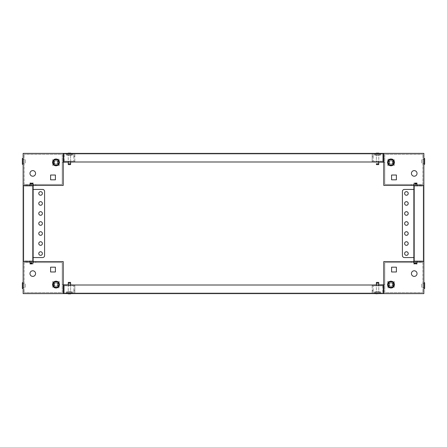 <?xml version="1.0" encoding="UTF-8"?>
<svg xmlns="http://www.w3.org/2000/svg" width="447" height="447" viewBox="0 0 447 447"><rect width="100%" height="100%" fill="white"/><g stroke="black" fill="none" stroke-linecap="round" stroke-linejoin="round"><path stroke-width="0.34" stroke-dasharray="2.23 1.68" d="M70.335 161.194L68.531 161.194L70.335 161.194L68.531 161.194L70.335 161.194L68.531 161.194L70.335 161.194L68.531 161.194L70.335 161.194L68.531 161.194L70.335 161.194L70.335 162.194L68.531 162.194L70.335 162.194L68.531 162.194L70.335 162.194L68.531 162.194L70.335 162.194L68.531 162.194L70.335 162.194L68.531 162.194L70.335 162.194L70.335 161.194L70.335 162.194M68.531 161.194L68.531 162.194M70.537 161.194L70.537 162.194L68.33 162.194L70.537 162.194L68.33 162.194L70.537 162.194L70.537 161.194L68.33 161.194L68.33 162.194L68.33 161.194L70.537 161.194M29.765 184.432L29.765 185.432L26.96 185.432L33.369 185.432L29.765 185.432L33.369 185.432L29.765 185.432L33.369 185.432L29.765 185.432L33.369 185.432L29.765 185.432L29.765 186.036L26.96 186.036L29.765 186.036L26.96 186.036L29.765 186.036L29.765 185.432L26.96 185.432L26.96 186.036L26.96 185.432L29.765 185.432L26.96 185.432L29.765 185.432L29.765 184.432L26.96 184.432L26.96 185.432L26.96 184.432L33.369 184.432L29.765 184.432L33.369 184.432L29.765 184.432L33.369 184.432L29.765 184.432L33.369 184.432L29.765 184.432L29.765 185.432L29.765 184.432M24.155 163.395L24.155 159.389L24.155 163.395L23.149 163.395L23.149 159.389L23.149 163.395L25.356 163.395L25.356 159.389L25.356 163.395M24.155 159.389L23.149 159.389L23.149 163.395L23.149 159.389L25.356 159.389M32.771 170.609A2.805 2.805 0 0 0 29.966 173.414A2.805 2.805 0 0 0 32.771 176.219A2.805 2.805 0 0 1 29.966 173.414A2.805 2.805 0 0 1 32.771 170.609A2.805 2.805 0 0 0 29.966 173.414A2.805 2.805 0 0 0 32.771 176.219A2.805 2.805 0 0 0 35.576 173.414A2.805 2.805 0 0 0 32.771 170.609A2.805 2.805 0 0 1 35.576 173.414A2.805 2.805 0 0 1 32.771 176.219A2.805 2.805 0 0 0 35.576 173.414A2.805 2.805 0 0 0 32.771 170.609M63.223 162.194L62.217 162.194L62.217 184.432L62.217 162.194L63.223 162.194L63.223 185.432L63.223 162.194L74.839 162.194L74.839 155.981L73.839 155.981L74.839 155.981L74.839 153.98L73.839 153.98L74.839 153.98L73.839 153.98L73.839 156.785L73.839 153.98L74.839 153.98L74.839 161.194L63.223 161.194L63.223 162.194L63.223 161.194M35.771 184.432L35.771 185.432L33.57 185.432L63.223 185.432L63.223 153.377L23.149 153.377L23.149 185.432L63.223 185.432L35.771 185.432L35.771 184.432L35.771 185.432L35.771 184.432L35.771 185.432L35.771 184.432L35.771 185.432L35.771 184.432L35.771 185.432L35.771 184.432L35.771 185.432L35.771 184.432L35.771 185.432L35.771 184.432L35.771 185.432L35.771 184.432L35.771 185.432L35.771 184.432L62.217 184.432L35.771 184.432M74.839 161.993L74.839 161.194L63.619 161.194L63.619 161.993L383.381 161.993L63.619 161.993L63.619 161.194L64.223 161.194L63.619 161.194M53.606 164.798L58.412 164.798L58.412 159.987L53.606 159.987L53.606 164.798L58.412 164.798L58.412 159.987L53.606 159.987L53.606 164.798L58.412 164.798L58.412 159.987L53.606 159.987L53.606 164.798L53.606 159.987L58.412 159.987L58.412 164.798L53.606 164.798M50.6 179.823L55.406 179.823L55.406 175.017L50.6 175.017L50.6 179.823L50.6 175.017L55.406 175.017L55.406 179.823L50.6 179.823M62.217 184.432L62.217 154.377L24.155 154.377L62.217 154.377L62.217 184.432L24.155 184.432L62.217 184.432M24.155 184.432L24.155 154.377L24.155 184.432M73.839 155.981L73.839 161.194L73.839 155.981M33.57 184.432L33.57 185.432L33.57 184.432M33.369 184.432L33.369 185.432L33.369 184.432M56.009 160.791A1.604 1.604 0 0 0 54.405 162.395A1.604 1.604 0 0 0 56.009 163.999A1.604 1.604 0 0 1 54.405 162.395A1.604 1.604 0 0 1 56.009 160.791A1.604 1.604 0 0 1 57.613 162.395A1.604 1.604 0 0 1 56.009 163.999A1.604 1.604 0 0 0 57.613 162.395A1.604 1.604 0 0 0 56.009 160.791A1.604 1.604 0 0 1 57.613 162.395A1.604 1.604 0 0 1 56.009 163.999A1.604 1.604 0 0 1 54.405 162.395A1.604 1.604 0 0 1 56.009 160.791A1.604 1.604 0 0 1 57.613 162.395A1.604 1.604 0 0 1 56.009 163.999A1.604 1.604 0 0 1 54.405 162.395A1.604 1.604 0 0 1 56.009 160.791M53.322 160.3L53.322 164.49L54.327 164.496L54.126 160.289L54.126 164.496L53.322 164.496L53.322 160.289L54.327 160.289L54.327 164.496L54.327 160.289L53.333 160.289M52.802 165.597L52.802 159.188L59.216 159.188L52.802 159.188L52.802 165.597L59.216 165.597L59.216 159.188L59.216 165.597L52.802 165.597M58.691 160.3L58.691 164.49L57.691 164.496L57.691 160.289L57.691 164.496L57.892 160.289L58.691 160.289L58.691 164.496L57.892 164.496L57.691 160.289L58.686 160.289M56.009 158.987A3.408 3.408 0 0 1 59.412 162.395A3.408 3.408 0 0 1 56.009 165.798A3.408 3.408 0 0 1 52.601 162.395A3.408 3.408 0 0 1 56.009 158.987M54.506 164.999L57.512 164.999L59.015 162.395L57.512 159.791L54.506 159.791L53.003 162.395L54.506 164.999M23.149 158.506L23.149 164.278L23.149 158.506M22.35 164.278L22.35 158.506M376.665 285.806L378.469 285.806L376.665 285.806L378.469 285.806L376.665 285.806L378.469 285.806L376.665 285.806L378.469 285.806L376.665 285.806L378.469 285.806L376.665 285.806L376.665 284.806L378.469 284.806L376.665 284.806L378.469 284.806L376.665 284.806L378.469 284.806L376.665 284.806L378.469 284.806L376.665 284.806L378.469 284.806L376.665 284.806L376.665 285.806L376.665 284.806M378.469 285.806L378.469 284.806M376.463 285.806L376.463 284.806L378.67 284.806L376.463 284.806L378.67 284.806L376.463 284.806L376.463 285.806L378.67 285.806L378.67 284.806L378.67 285.806L376.463 285.806M417.235 262.568L417.235 261.568L420.04 261.568L413.631 261.568L417.235 261.568L413.631 261.568L417.235 261.568L413.631 261.568L417.235 261.568L413.631 261.568L417.235 261.568L417.235 260.964L420.04 260.964L417.235 260.964L420.04 260.964L417.235 260.964L417.235 261.568L420.04 261.568L420.04 260.964L420.04 261.568L417.235 261.568L420.04 261.568L417.235 261.568L417.235 262.568L420.04 262.568L420.04 261.568L420.04 262.568L413.631 262.568L417.235 262.568L413.631 262.568L417.235 262.568L413.631 262.568L417.235 262.568L413.631 262.568L417.235 262.568L417.235 261.568L417.235 262.568M422.845 283.605L422.845 287.611L422.845 283.605L423.851 283.605L423.851 287.611L423.851 283.605L421.644 283.605L421.644 287.611L421.644 283.605M422.845 287.611L423.851 287.611L423.851 283.605L423.851 287.611L421.644 287.611M414.229 276.391A2.805 2.805 0 0 0 417.034 273.586A2.805 2.805 0 0 0 414.229 270.781A2.805 2.805 0 0 1 417.034 273.586A2.805 2.805 0 0 1 414.229 276.391A2.805 2.805 0 0 0 417.034 273.586A2.805 2.805 0 0 0 414.229 270.781A2.805 2.805 0 0 0 411.424 273.586A2.805 2.805 0 0 0 414.229 276.391A2.805 2.805 0 0 1 411.424 273.586A2.805 2.805 0 0 1 414.229 270.781A2.805 2.805 0 0 0 411.424 273.586A2.805 2.805 0 0 0 414.229 276.391M383.777 284.806L384.783 284.806L384.783 262.568L384.783 284.806L383.777 284.806L383.777 261.568L383.777 284.806L372.161 284.806L372.161 291.019L373.161 291.019L372.161 291.019L372.161 293.02L373.161 293.02L372.161 293.02L373.161 293.02L373.161 290.215L373.161 293.02L372.161 293.02L372.161 285.806L383.777 285.806L383.777 284.806L383.777 285.806M411.229 262.568L411.229 261.568L413.43 261.568L383.777 261.568L383.777 293.623L423.851 293.623L423.851 261.568L383.777 261.568L411.229 261.568L411.229 262.568L411.229 261.568L411.229 262.568L411.229 261.568L411.229 262.568L411.229 261.568L411.229 262.568L411.229 261.568L411.229 262.568L411.229 261.568L411.229 262.568L411.229 261.568L411.229 262.568L411.229 261.568L411.229 262.568L411.229 261.568L411.229 262.568L384.783 262.568L411.229 262.568M372.161 285.007L372.161 285.806L383.381 285.806L383.381 285.007L63.619 285.007L383.381 285.007L383.381 285.806L382.777 285.806L383.381 285.806M393.394 282.202L388.588 282.202L388.588 287.013L393.394 287.013L393.394 282.202L388.588 282.202L388.588 287.013L393.394 287.013L393.394 282.202L388.588 282.202L388.588 287.013L393.394 287.013L393.394 282.202L393.394 287.013L388.588 287.013L388.588 282.202L393.394 282.202M396.4 267.177L391.594 267.177L391.594 271.983L396.4 271.983L396.4 267.177L396.4 271.983L391.594 271.983L391.594 267.177L396.4 267.177M384.783 262.568L384.783 292.623L422.845 292.623L384.783 292.623L384.783 262.568L422.845 262.568L384.783 262.568M422.845 262.568L422.845 292.623L422.845 262.568M373.161 291.019L373.161 285.806L373.161 291.019M413.43 262.568L413.43 261.568L413.43 262.568M413.631 262.568L413.631 261.568L413.631 262.568M390.991 286.209A1.604 1.604 0 0 0 392.595 284.605A1.604 1.604 0 0 0 390.991 283.001A1.604 1.604 0 0 1 392.595 284.605A1.604 1.604 0 0 1 390.991 286.209A1.604 1.604 0 0 1 389.387 284.605A1.604 1.604 0 0 1 390.991 283.001A1.604 1.604 0 0 0 389.387 284.605A1.604 1.604 0 0 0 390.991 286.209A1.604 1.604 0 0 1 389.387 284.605A1.604 1.604 0 0 1 390.991 283.001A1.604 1.604 0 0 1 392.595 284.605A1.604 1.604 0 0 1 390.991 286.209A1.604 1.604 0 0 1 389.387 284.605A1.604 1.604 0 0 1 390.991 283.001A1.604 1.604 0 0 1 392.595 284.605A1.604 1.604 0 0 1 390.991 286.209M393.678 286.7L393.678 282.51L392.673 282.504L392.874 286.711L392.874 282.504L393.678 282.504L393.678 286.711L392.673 286.711L392.673 282.504L392.673 286.711L393.667 286.711M394.198 281.403L394.198 287.812L387.784 287.812L394.198 287.812L394.198 281.403L387.784 281.403L387.784 287.812L387.784 281.403L394.198 281.403M388.309 286.7L388.309 282.51L389.309 282.504L389.309 286.711L389.309 282.504L389.108 286.711L388.309 286.711L388.309 282.504L389.108 282.504L389.309 286.711L388.314 286.711M390.991 288.013A3.408 3.408 0 0 1 387.588 284.605A3.408 3.408 0 0 1 390.991 281.202A3.408 3.408 0 0 1 394.399 284.605A3.408 3.408 0 0 1 390.991 288.013M392.494 282.001L389.488 282.001L387.985 284.605L389.488 287.209L392.494 287.209L393.997 284.605L392.494 282.001M423.851 288.494L423.851 282.722L423.851 288.494M424.65 282.722L424.65 288.494M70.335 285.806L68.531 285.806L70.335 285.806L68.531 285.806L70.335 285.806L68.531 285.806L70.335 285.806L68.531 285.806L70.335 285.806L68.531 285.806L70.335 285.806L70.335 284.806L68.531 284.806L70.335 284.806L68.531 284.806L70.335 284.806L68.531 284.806L70.335 284.806L68.531 284.806L70.335 284.806L68.531 284.806L70.335 284.806L70.335 285.806L70.335 284.806M68.531 285.806L68.531 284.806M70.537 285.806L70.537 284.806L68.33 284.806L70.537 284.806L68.33 284.806L70.537 284.806L70.537 285.806L68.33 285.806L68.33 284.806L68.33 285.806L70.537 285.806M29.765 262.568L29.765 261.568L26.96 261.568L33.369 261.568L26.96 261.568L29.765 261.568L26.96 261.568L29.765 261.568L29.765 262.568L26.96 262.568L26.96 261.568L26.96 262.568L33.369 262.568L29.765 262.568L33.369 262.568L29.765 262.568L33.369 262.568L29.765 262.568L33.369 262.568L29.765 262.568L29.765 261.568L29.765 262.568M24.155 283.605L24.155 287.611L24.155 283.605L23.149 283.605L23.149 287.611L23.149 283.605L25.356 283.605L25.356 287.611L25.356 283.605M24.155 287.611L23.149 287.611L23.149 283.605L23.149 287.611L25.356 287.611M32.771 276.391A2.805 2.805 0 0 1 29.966 273.586A2.805 2.805 0 0 1 32.771 270.781A2.805 2.805 0 0 0 29.966 273.586A2.805 2.805 0 0 0 32.771 276.391A2.805 2.805 0 0 1 29.966 273.586A2.805 2.805 0 0 1 32.771 270.781A2.805 2.805 0 0 1 35.576 273.586A2.805 2.805 0 0 1 32.771 276.391A2.805 2.805 0 0 0 35.576 273.586A2.805 2.805 0 0 0 32.771 270.781A2.805 2.805 0 0 1 35.576 273.586A2.805 2.805 0 0 1 32.771 276.391M74.839 285.007L74.839 291.019L73.839 291.019L74.839 291.019L74.839 293.02L73.839 293.02L74.839 293.02L73.839 293.02L73.839 290.215L73.839 293.02L74.839 293.02L74.839 285.806L63.619 285.806L63.619 285.007L63.619 293.623L383.381 293.623L383.381 285.007L63.619 285.007L63.619 285.806L64.223 285.806L64.223 293.02L382.777 293.02L64.223 293.02L64.223 285.806L63.619 285.806M35.771 262.568L35.771 261.568L33.57 261.568L63.223 261.568L63.223 293.623L23.149 293.623L23.149 185.432L23.149 261.568L63.223 261.568L35.771 261.568L35.771 262.568L35.771 261.568L35.771 262.568L35.771 261.568L35.771 262.568L35.771 261.568L35.771 262.568L35.771 261.568L35.771 262.568L35.771 261.568L35.771 262.568L35.771 261.568L35.771 262.568L35.771 261.568L35.771 262.568L35.771 261.568L35.771 262.568L62.217 262.568L35.771 262.568M63.223 284.806L62.217 284.806L62.217 262.568L62.217 284.806L74.839 284.806L74.839 285.806L63.223 285.806M53.606 282.202L58.412 282.202L58.412 287.013L53.606 287.013L53.606 282.202L58.412 282.202L58.412 287.013L53.606 287.013L53.606 282.202L58.412 282.202L58.412 287.013L53.606 287.013L53.606 282.202L53.606 287.013L58.412 287.013L58.412 282.202L53.606 282.202M55.406 271.983L50.6 271.983L50.6 267.177L55.406 267.177L55.406 271.983L50.6 271.983L50.6 267.177L55.406 267.177L55.406 271.983M62.217 262.568L62.217 292.623L24.155 292.623L62.217 292.623L62.217 262.568L24.155 262.568L62.217 262.568M24.155 262.568L24.155 292.623L24.155 262.568M73.839 291.019L73.839 285.806L73.839 291.019M33.57 262.568L33.57 261.568L33.57 262.568M33.369 262.568L33.369 261.568L33.369 262.568M56.009 283.001A1.604 1.604 0 0 0 54.405 284.605A1.604 1.604 0 0 0 56.009 286.209A1.604 1.604 0 0 0 57.613 284.605A1.604 1.604 0 0 0 56.009 283.001A1.604 1.604 0 0 0 54.405 284.605A1.604 1.604 0 0 0 56.009 286.209A1.604 1.604 0 0 0 57.613 284.605A1.604 1.604 0 0 0 56.009 283.001A1.604 1.604 0 0 1 57.613 284.605A1.604 1.604 0 0 1 56.009 286.209A1.604 1.604 0 0 0 57.613 284.605A1.604 1.604 0 0 0 56.009 283.001A1.604 1.604 0 0 0 54.405 284.605A1.604 1.604 0 0 0 56.009 286.209A1.604 1.604 0 0 1 54.405 284.605A1.604 1.604 0 0 1 56.009 283.001M56.009 281.202A3.408 3.408 0 0 0 52.601 284.605A3.408 3.408 0 0 0 56.009 288.013A3.408 3.408 0 0 0 59.412 284.605A3.408 3.408 0 0 0 56.009 281.202M54.506 282.001L57.512 282.001L59.015 284.605L57.512 287.209L54.506 287.209L53.003 284.605L54.506 282.001M53.322 286.7L53.322 282.51L54.327 282.504L54.126 286.711L54.126 282.504L53.322 282.504L53.322 286.711L54.327 286.711L54.327 282.504L54.327 286.711L53.333 286.711M52.802 281.403L52.802 287.812L59.216 287.812L52.802 287.812L52.802 281.403L59.216 281.403L59.216 287.812L59.216 281.403L52.802 281.403M58.691 286.7L58.691 282.51L57.691 282.504L57.691 286.711L57.691 282.504L57.892 286.711L58.691 286.711L58.691 282.504L57.892 282.504L57.691 286.711L58.686 286.711M22.35 288.494L22.35 282.722M23.149 288.494L23.149 282.722L23.149 288.494M376.665 161.194L378.469 161.194L376.665 161.194L378.469 161.194L376.665 161.194L378.469 161.194L376.665 161.194L378.469 161.194L376.665 161.194L378.469 161.194L376.665 161.194L376.665 162.194L378.469 162.194L376.665 162.194L378.469 162.194L376.665 162.194L378.469 162.194L376.665 162.194L378.469 162.194L376.665 162.194L378.469 162.194L376.665 162.194L376.665 161.194L376.665 162.194M378.469 161.194L378.469 162.194M376.463 161.194L376.463 162.194L378.67 162.194L376.463 162.194L378.67 162.194L376.463 162.194L376.463 161.194L378.67 161.194L378.67 162.194L378.67 161.194L376.463 161.194M417.235 184.432L417.235 185.432L420.04 185.432L413.631 185.432L420.04 185.432L417.235 185.432L420.04 185.432L417.235 185.432L417.235 184.432L420.04 184.432L420.04 185.432L420.04 184.432L413.631 184.432L417.235 184.432L413.631 184.432L417.235 184.432L413.631 184.432L417.235 184.432L413.631 184.432L417.235 184.432L417.235 185.432L417.235 184.432M422.845 163.395L422.845 159.389L422.845 163.395L423.851 163.395L423.851 159.389L423.851 163.395L421.644 163.395L421.644 159.389L421.644 163.395M422.845 159.389L423.851 159.389L423.851 163.395L423.851 159.389L421.644 159.389M414.229 170.609A2.805 2.805 0 0 1 417.034 173.414A2.805 2.805 0 0 1 414.229 176.219A2.805 2.805 0 0 0 417.034 173.414A2.805 2.805 0 0 0 414.229 170.609A2.805 2.805 0 0 1 417.034 173.414A2.805 2.805 0 0 1 414.229 176.219A2.805 2.805 0 0 1 411.424 173.414A2.805 2.805 0 0 1 414.229 170.609A2.805 2.805 0 0 0 411.424 173.414A2.805 2.805 0 0 0 414.229 176.219A2.805 2.805 0 0 1 411.424 173.414A2.805 2.805 0 0 1 414.229 170.609M372.161 161.993L372.161 155.981L373.161 155.981L372.161 155.981L372.161 153.98L373.161 153.98L372.161 153.98L373.161 153.98L373.161 156.785L373.161 153.98L372.161 153.98L372.161 161.194L383.381 161.194L383.381 161.993L383.381 153.377L63.619 153.377L63.619 161.993L383.381 161.993L383.381 161.194L382.777 161.194L382.777 153.98L64.223 153.98L382.777 153.98L382.777 161.194L383.381 161.194M411.229 184.432L411.229 185.432L413.43 185.432L383.777 185.432L383.777 153.377L423.851 153.377L423.851 261.568L423.851 185.432L383.777 185.432L411.229 185.432L411.229 184.432L411.229 185.432L411.229 184.432L411.229 185.432L411.229 184.432L411.229 185.432L411.229 184.432L411.229 185.432L411.229 184.432L411.229 185.432L411.229 184.432L411.229 185.432L411.229 184.432L411.229 185.432L411.229 184.432L411.229 185.432L411.229 184.432L384.783 184.432L411.229 184.432M383.777 162.194L384.783 162.194L384.783 184.432L384.783 162.194L372.161 162.194L372.161 161.194L383.777 161.194M393.394 164.798L388.588 164.798L388.588 159.987L393.394 159.987L393.394 164.798L388.588 164.798L388.588 159.987L393.394 159.987L393.394 164.798L388.588 164.798L388.588 159.987L393.394 159.987L393.394 164.798L393.394 159.987L388.588 159.987L388.588 164.798L393.394 164.798M391.594 175.017L396.4 175.017L396.4 179.823L391.594 179.823L391.594 175.017L396.4 175.017L396.4 179.823L391.594 179.823L391.594 175.017M384.783 184.432L384.783 154.377L422.845 154.377L384.783 154.377L384.783 184.432L422.845 184.432L384.783 184.432M422.845 184.432L422.845 154.377L422.845 184.432M373.161 155.981L373.161 161.194L373.161 155.981M413.43 184.432L413.43 185.432L413.43 184.432M413.631 184.432L413.631 185.432L413.631 184.432M390.991 163.999A1.604 1.604 0 0 0 392.595 162.395A1.604 1.604 0 0 0 390.991 160.791A1.604 1.604 0 0 0 389.387 162.395A1.604 1.604 0 0 0 390.991 163.999A1.604 1.604 0 0 0 392.595 162.395A1.604 1.604 0 0 0 390.991 160.791A1.604 1.604 0 0 0 389.387 162.395A1.604 1.604 0 0 0 390.991 163.999A1.604 1.604 0 0 1 389.387 162.395A1.604 1.604 0 0 1 390.991 160.791A1.604 1.604 0 0 0 389.387 162.395A1.604 1.604 0 0 0 390.991 163.999A1.604 1.604 0 0 0 392.595 162.395A1.604 1.604 0 0 0 390.991 160.791A1.604 1.604 0 0 1 392.595 162.395A1.604 1.604 0 0 1 390.991 163.999M390.991 165.798A3.408 3.408 0 0 0 394.399 162.395A3.408 3.408 0 0 0 390.991 158.987A3.408 3.408 0 0 0 387.588 162.395A3.408 3.408 0 0 0 390.991 165.798M392.494 164.999L389.488 164.999L387.985 162.395L389.488 159.791L392.494 159.791L393.997 162.395L392.494 164.999M393.678 160.3L393.678 164.49L392.673 164.496L392.874 160.289L392.874 164.496L393.678 164.496L393.678 160.289L392.673 160.289L392.673 164.496L392.673 160.289L393.667 160.289M394.198 165.597L394.198 159.188L387.784 159.188L394.198 159.188L394.198 165.597L387.784 165.597L387.784 159.188L387.784 165.597L394.198 165.597M388.309 160.3L388.309 164.49L389.309 164.496L389.309 160.289L389.309 164.496L389.108 160.289L388.309 160.289L388.309 164.496L389.108 164.496L389.309 160.289L388.314 160.289M424.65 158.506L424.65 164.278M423.851 158.506L423.851 164.278L423.851 158.506M68.872 153.137L69.995 153.137L68.872 153.137M70.553 153.137L68.872 153.338L70.553 153.137M71.838 153.539L67.028 153.539L67.028 154.578L71.838 154.578L67.028 154.578L71.838 154.578L67.028 154.578L67.028 153.539L71.838 153.539L71.838 154.578L71.838 153.539L67.028 153.539L71.838 153.539M67.475 153.377L67.028 153.539L67.475 153.377M70.632 162.194L70.632 155.299L71.034 154.578L67.827 154.578L68.229 155.299L70.632 155.299L68.229 155.299L70.632 155.299L68.229 155.299L68.229 162.194M68.229 163.798L68.229 155.299L67.827 154.578L71.034 154.578L67.827 154.578L71.034 154.578L70.632 155.299L70.632 163.798L68.229 163.798L70.632 163.798L70.553 164.597L68.307 164.597L70.553 164.597L68.307 164.597L68.229 163.798L70.632 163.798M68.151 153.137L70.715 153.137M68.307 153.338L68.872 153.338L68.307 153.338M375.078 154.578L374.485 153.377L380.648 153.377L374.485 153.377L380.648 153.377L374.485 153.377L375.078 154.578L380.056 154.578L380.648 153.377L380.056 154.578L375.078 154.578M379.073 154.578L379.073 155.182L376.067 155.182L379.073 155.182L376.067 155.182L379.073 155.182L379.073 154.578L376.067 154.578L376.067 155.182L376.067 154.578L379.073 154.578M66.944 154.578L66.352 153.377L72.515 153.377L66.352 153.377L72.515 153.377L66.352 153.377L66.944 154.578L71.922 154.578L72.515 153.377L71.922 154.578L66.944 154.578M70.933 154.578L70.933 155.182L67.927 155.182L70.933 155.182L67.927 155.182L70.933 155.182L70.933 154.578L67.927 154.578L67.927 155.182L67.927 154.578L70.933 154.578M380.431 155.182L374.703 155.182L374.111 153.98L381.023 153.98L374.111 153.98L381.023 153.98L374.111 153.98L374.703 155.182L380.431 155.182L381.023 153.98L380.431 155.182L374.703 155.182L380.431 155.182M72.297 155.182L66.569 155.182L65.977 153.98L72.889 153.98L65.977 153.98L72.889 153.98L65.977 153.98L66.569 155.182L72.297 155.182L72.889 153.98L72.297 155.182L66.569 155.182L72.297 155.182M64.223 161.194L64.223 153.98L64.223 161.194M377.005 153.137L378.128 153.137L377.005 153.137M378.693 153.137L377.005 153.338L378.693 153.137M379.972 153.539L375.162 153.539L375.162 154.578L379.972 154.578L375.162 154.578L379.972 154.578L375.162 154.578L375.162 153.539L379.972 153.539L379.972 154.578L379.972 153.539L375.162 153.539L379.972 153.539M375.614 153.377L375.162 153.539L375.614 153.377M378.771 155.299L376.368 155.299L376.368 162.194L376.368 155.299L375.966 154.578L379.173 154.578L375.966 154.578L379.173 154.578L375.966 154.578L376.368 155.299L378.771 155.299L378.771 162.194L378.771 155.299L379.173 154.578L378.771 155.299L376.368 155.299L378.771 155.299M376.368 163.798L378.771 163.798M376.447 164.597L378.693 164.597M376.285 153.137L378.849 153.137M376.447 153.338L377.005 153.338L376.447 153.338M378.128 293.863L377.005 293.863L378.128 293.863M376.447 293.863L378.128 293.662L376.447 293.863M375.162 293.461L379.972 293.461L379.972 292.422L375.162 292.422L379.972 292.422L375.162 292.422L379.972 292.422L379.972 293.461L375.162 293.461L375.162 292.422L375.162 293.461L379.972 293.461L375.162 293.461M379.525 293.623L376.285 293.863M376.368 291.701L378.771 291.701L378.771 284.806L378.771 291.701L379.173 292.422L375.966 292.422L379.173 292.422L375.966 292.422L379.173 292.422L378.771 291.701L376.368 291.701L376.368 284.806L376.368 291.701L375.966 292.422L376.368 291.701L378.771 291.701L376.368 291.701M376.447 282.403L378.693 282.403L376.447 282.403L378.693 282.403L378.771 283.202L376.368 283.202M378.693 293.662L378.128 293.662L378.693 293.662M71.922 292.422L72.515 293.623L66.352 293.623L72.515 293.623L66.352 293.623L72.515 293.623L71.922 292.422L66.944 292.422L66.352 293.623L66.944 292.422L71.922 292.422M67.927 292.422L67.927 291.818L70.933 291.818L67.927 291.818L70.933 291.818L67.927 291.818L67.927 292.422L70.933 292.422L70.933 291.818L70.933 292.422L67.927 292.422M380.056 292.422L380.648 293.623L374.485 293.623L380.648 293.623L374.485 293.623L380.648 293.623L380.056 292.422L375.078 292.422L374.485 293.623L375.078 292.422L380.056 292.422M376.067 292.422L376.067 291.818L379.073 291.818L376.067 291.818L379.073 291.818L376.067 291.818L376.067 292.422L379.073 292.422L379.073 291.818L379.073 292.422L376.067 292.422M66.569 291.818L72.297 291.818L72.889 293.02L65.977 293.02L72.889 293.02L65.977 293.02L72.889 293.02L72.297 291.818L66.569 291.818L65.977 293.02L66.569 291.818L72.297 291.818L66.569 291.818M374.703 291.818L380.431 291.818L381.023 293.02L374.111 293.02L381.023 293.02L374.111 293.02L381.023 293.02L380.431 291.818L374.703 291.818L374.111 293.02L374.703 291.818L380.431 291.818L374.703 291.818M382.777 285.806L382.777 293.02L382.777 285.806M69.995 293.863L68.872 293.863L69.995 293.863M68.307 293.863L69.995 293.662L68.307 293.863M67.028 293.461L71.838 293.461L71.838 292.422L67.028 292.422L71.838 292.422L67.028 292.422L71.838 292.422L71.838 293.461L67.028 293.461L67.028 292.422L67.028 293.461L71.838 293.461L67.028 293.461M71.386 293.623L71.838 293.461L71.386 293.623M68.229 284.806L68.229 291.701L67.827 292.422L71.034 292.422L70.632 291.701L68.229 291.701L70.632 291.701L68.229 291.701L70.632 291.701L70.632 284.806M71.034 292.422L67.827 292.422L71.034 292.422L67.827 292.422L68.229 291.701L68.229 283.202L70.632 283.202L68.229 283.202L70.632 283.202L70.632 291.701L71.034 292.422M70.553 282.403L68.307 282.403M70.715 293.863L68.151 293.863M70.553 293.662L69.995 293.662L70.553 293.662M29.765 260.964L29.765 261.568L29.765 260.964L26.96 260.964L26.96 261.568L26.96 260.964L29.765 260.964M40.582 191.646A1.805 1.805 0 0 0 38.777 193.45A1.805 1.805 0 0 0 40.582 195.25A1.805 1.805 0 0 0 42.387 193.45A1.805 1.805 0 0 0 40.582 191.646A1.805 1.805 0 0 0 38.777 193.45A1.805 1.805 0 0 0 40.582 195.25A1.805 1.805 0 0 0 42.387 193.45A1.805 1.805 0 0 0 40.582 191.646A1.805 1.805 0 0 0 38.777 193.45A1.805 1.805 0 0 0 40.582 195.25A1.805 1.805 0 0 0 42.387 193.45A1.805 1.805 0 0 0 40.582 191.646M40.582 201.664A1.805 1.805 0 0 0 38.777 203.463A1.805 1.805 0 0 0 40.582 205.268A1.805 1.805 0 0 0 42.387 203.463A1.805 1.805 0 0 0 40.582 201.664A1.805 1.805 0 0 0 38.777 203.463A1.805 1.805 0 0 0 40.582 205.268A1.805 1.805 0 0 0 42.387 203.463A1.805 1.805 0 0 0 40.582 201.664A1.805 1.805 0 0 0 38.777 203.463A1.805 1.805 0 0 0 40.582 205.268A1.805 1.805 0 0 0 42.387 203.463A1.805 1.805 0 0 0 40.582 201.664M40.582 211.677A1.805 1.805 0 0 0 38.777 213.482A1.805 1.805 0 0 0 40.582 215.286A1.805 1.805 0 0 0 42.387 213.482A1.805 1.805 0 0 0 40.582 211.677A1.805 1.805 0 0 0 38.777 213.482A1.805 1.805 0 0 0 40.582 215.286A1.805 1.805 0 0 0 42.387 213.482A1.805 1.805 0 0 0 40.582 211.677A1.805 1.805 0 0 0 38.777 213.482A1.805 1.805 0 0 0 40.582 215.286A1.805 1.805 0 0 0 42.387 213.482A1.805 1.805 0 0 0 40.582 211.677M40.582 221.695A1.805 1.805 0 0 0 38.777 223.5A1.805 1.805 0 0 0 40.582 225.305A1.805 1.805 0 0 0 42.387 223.5A1.805 1.805 0 0 0 40.582 221.695A1.805 1.805 0 0 0 38.777 223.5A1.805 1.805 0 0 0 40.582 225.305A1.805 1.805 0 0 0 42.387 223.5A1.805 1.805 0 0 0 40.582 221.695A1.805 1.805 0 0 0 38.777 223.5A1.805 1.805 0 0 0 40.582 225.305A1.805 1.805 0 0 0 42.387 223.5A1.805 1.805 0 0 0 40.582 221.695M40.582 231.714A1.805 1.805 0 0 0 38.777 233.518A1.805 1.805 0 0 0 40.582 235.323A1.805 1.805 0 0 0 42.387 233.518A1.805 1.805 0 0 0 40.582 231.714A1.805 1.805 0 0 0 38.777 233.518A1.805 1.805 0 0 0 40.582 235.323A1.805 1.805 0 0 0 42.387 233.518A1.805 1.805 0 0 0 40.582 231.714A1.805 1.805 0 0 0 38.777 233.518A1.805 1.805 0 0 0 40.582 235.323A1.805 1.805 0 0 0 42.387 233.518A1.805 1.805 0 0 0 40.582 231.714M40.582 241.732A1.805 1.805 0 0 0 38.777 243.537A1.805 1.805 0 0 0 40.582 245.336A1.805 1.805 0 0 0 42.387 243.537A1.805 1.805 0 0 0 40.582 241.732A1.805 1.805 0 0 0 38.777 243.537A1.805 1.805 0 0 0 40.582 245.336A1.805 1.805 0 0 0 42.387 243.537A1.805 1.805 0 0 0 40.582 241.732A1.805 1.805 0 0 0 38.777 243.537A1.805 1.805 0 0 0 40.582 245.336A1.805 1.805 0 0 0 42.387 243.537A1.805 1.805 0 0 0 40.582 241.732M40.582 251.75A1.805 1.805 0 0 0 38.777 253.55A1.805 1.805 0 0 0 40.582 255.354A1.805 1.805 0 0 0 42.387 253.55A1.805 1.805 0 0 0 40.582 251.75A1.805 1.805 0 0 0 38.777 253.55A1.805 1.805 0 0 0 40.582 255.354A1.805 1.805 0 0 0 42.387 253.55A1.805 1.805 0 0 0 40.582 251.75A1.805 1.805 0 0 0 38.777 253.55A1.805 1.805 0 0 0 40.582 255.354A1.805 1.805 0 0 0 42.387 253.55A1.805 1.805 0 0 0 40.582 251.75M23.149 185.432L33.167 185.432L33.167 260.964L29.921 260.964L29.921 264.093L29.921 260.964L29.921 261.568L33.167 261.568L33.167 185.432L29.921 185.432L33.167 185.432L29.921 185.432L33.167 185.432L29.921 185.432L29.921 182.907L29.921 185.432L29.921 182.907L29.921 185.432L33.167 185.432L33.167 186.036L29.921 186.036L29.921 185.432L33.167 185.432L33.167 186.036L29.921 186.036L29.921 182.907L29.921 186.036L29.921 185.432L29.921 186.036L29.921 185.432L33.167 185.432L23.149 185.432L23.149 261.568L33.167 261.568L33.167 264.093L33.167 260.964L33.167 264.093L33.167 260.964L33.167 261.568L23.149 261.568L33.167 261.568L33.167 264.093L33.167 260.964L23.752 260.964L23.752 186.036L23.752 260.964L23.752 186.036L23.752 260.964L33.167 260.964L29.921 260.964L33.167 260.964L33.167 261.568L33.167 185.432L23.149 185.432L33.167 185.432L33.167 182.907L33.167 264.093L33.167 260.964L29.921 260.964L29.921 261.568L33.167 261.568L23.149 261.568M33.167 257.561L42.588 257.561A2.006 2.006 0 0 0 44.588 255.555A2.006 2.006 0 0 1 42.588 257.561L32.57 257.561L32.57 260.964L32.57 186.036L23.752 186.036L33.167 186.036L29.921 186.036L33.167 186.036L33.167 183.644L29.921 183.644L33.167 183.644L33.167 184.231L29.921 184.231L33.167 184.231L33.167 183.907L29.921 183.907L33.167 183.907L33.167 183.343L29.921 183.343L33.167 183.605L29.921 183.605L33.167 183.605L33.167 182.907L29.921 182.907L33.167 182.907L33.167 183.605L29.921 183.605L33.167 183.343L29.921 183.343L33.167 183.343L33.167 183.907L29.921 183.907L33.167 183.907L33.167 184.231L29.921 184.231L33.167 184.231L33.167 183.644L29.921 183.644L33.167 183.644L33.167 186.036L33.167 182.907L29.921 182.907L33.167 182.907L33.167 186.036L29.921 186.036L33.167 186.036L29.921 186.036L29.921 185.432L29.921 186.036L33.167 186.036L23.752 186.036L33.167 186.036L33.167 260.964L23.752 260.964L32.57 260.964L32.57 186.036L32.57 189.439L42.588 189.439A2.006 2.006 0 0 1 44.588 191.445A2.006 2.006 0 0 0 42.588 189.439A2.006 2.006 0 0 1 44.588 191.445L44.588 255.555A2.006 2.006 0 0 1 42.588 257.561L33.167 257.561L33.167 260.964L29.921 260.964L33.167 260.964L32.57 260.964L32.57 186.036L33.167 186.036L33.167 257.561L32.57 257.561L32.57 189.439L42.588 189.439L33.167 189.439M33.167 261.568L29.921 261.568L33.167 261.568L29.921 261.568L29.921 264.093L29.921 261.568L29.921 264.093L29.921 261.568L33.167 261.568L29.921 261.568L33.167 261.568L33.167 185.432M29.921 264.093L33.167 264.093L29.921 264.093M29.921 263.395L33.167 263.395L29.921 263.395M29.921 263.657L33.167 263.657L29.921 263.657M29.921 263.093L33.167 263.093L29.921 263.093M29.921 262.769L33.167 262.769L29.921 262.769M29.921 263.356L33.167 263.356L29.921 263.356M44.588 255.555L44.588 191.445M29.921 261.568L29.921 260.964L29.921 261.568M417.235 186.036L417.235 185.432L417.235 186.036L420.04 186.036L420.04 185.432L420.04 186.036L417.235 186.036M406.418 255.354A1.805 1.805 0 0 0 408.223 253.55A1.805 1.805 0 0 0 406.418 251.75A1.805 1.805 0 0 0 404.613 253.55A1.805 1.805 0 0 0 406.418 255.354A1.805 1.805 0 0 0 408.223 253.55A1.805 1.805 0 0 0 406.418 251.75A1.805 1.805 0 0 0 404.613 253.55A1.805 1.805 0 0 0 406.418 255.354A1.805 1.805 0 0 0 408.223 253.55A1.805 1.805 0 0 0 406.418 251.75A1.805 1.805 0 0 0 404.613 253.55A1.805 1.805 0 0 0 406.418 255.354M406.418 245.336A1.805 1.805 0 0 0 408.223 243.537A1.805 1.805 0 0 0 406.418 241.732A1.805 1.805 0 0 0 404.613 243.537A1.805 1.805 0 0 0 406.418 245.336A1.805 1.805 0 0 0 408.223 243.537A1.805 1.805 0 0 0 406.418 241.732A1.805 1.805 0 0 0 404.613 243.537A1.805 1.805 0 0 0 406.418 245.336A1.805 1.805 0 0 0 408.223 243.537A1.805 1.805 0 0 0 406.418 241.732A1.805 1.805 0 0 0 404.613 243.537A1.805 1.805 0 0 0 406.418 245.336M406.418 235.323A1.805 1.805 0 0 0 408.223 233.518A1.805 1.805 0 0 0 406.418 231.714A1.805 1.805 0 0 0 404.613 233.518A1.805 1.805 0 0 0 406.418 235.323A1.805 1.805 0 0 0 408.223 233.518A1.805 1.805 0 0 0 406.418 231.714A1.805 1.805 0 0 0 404.613 233.518A1.805 1.805 0 0 0 406.418 235.323A1.805 1.805 0 0 0 408.223 233.518A1.805 1.805 0 0 0 406.418 231.714A1.805 1.805 0 0 0 404.613 233.518A1.805 1.805 0 0 0 406.418 235.323M406.418 225.305A1.805 1.805 0 0 0 408.223 223.5A1.805 1.805 0 0 0 406.418 221.695A1.805 1.805 0 0 0 404.613 223.5A1.805 1.805 0 0 0 406.418 225.305A1.805 1.805 0 0 0 408.223 223.5A1.805 1.805 0 0 0 406.418 221.695A1.805 1.805 0 0 0 404.613 223.5A1.805 1.805 0 0 0 406.418 225.305A1.805 1.805 0 0 0 408.223 223.5A1.805 1.805 0 0 0 406.418 221.695A1.805 1.805 0 0 0 404.613 223.5A1.805 1.805 0 0 0 406.418 225.305M406.418 215.286A1.805 1.805 0 0 0 408.223 213.482A1.805 1.805 0 0 0 406.418 211.677A1.805 1.805 0 0 0 404.613 213.482A1.805 1.805 0 0 0 406.418 215.286A1.805 1.805 0 0 0 408.223 213.482A1.805 1.805 0 0 0 406.418 211.677A1.805 1.805 0 0 0 404.613 213.482A1.805 1.805 0 0 0 406.418 215.286A1.805 1.805 0 0 0 408.223 213.482A1.805 1.805 0 0 0 406.418 211.677A1.805 1.805 0 0 0 404.613 213.482A1.805 1.805 0 0 0 406.418 215.286M406.418 205.268A1.805 1.805 0 0 0 408.223 203.463A1.805 1.805 0 0 0 406.418 201.664A1.805 1.805 0 0 0 404.613 203.463A1.805 1.805 0 0 0 406.418 205.268A1.805 1.805 0 0 0 408.223 203.463A1.805 1.805 0 0 0 406.418 201.664A1.805 1.805 0 0 0 404.613 203.463A1.805 1.805 0 0 0 406.418 205.268A1.805 1.805 0 0 0 408.223 203.463A1.805 1.805 0 0 0 406.418 201.664A1.805 1.805 0 0 0 404.613 203.463A1.805 1.805 0 0 0 406.418 205.268M406.418 195.25A1.805 1.805 0 0 0 408.223 193.45A1.805 1.805 0 0 0 406.418 191.646A1.805 1.805 0 0 0 404.613 193.45A1.805 1.805 0 0 0 406.418 195.25A1.805 1.805 0 0 0 408.223 193.45A1.805 1.805 0 0 0 406.418 191.646A1.805 1.805 0 0 0 404.613 193.45A1.805 1.805 0 0 0 406.418 195.25A1.805 1.805 0 0 0 408.223 193.45A1.805 1.805 0 0 0 406.418 191.646A1.805 1.805 0 0 0 404.613 193.45A1.805 1.805 0 0 0 406.418 195.25M423.851 261.568L413.833 261.568L413.833 186.036L417.079 186.036L417.079 182.907L417.079 186.036L417.079 185.432L413.833 185.432L413.833 261.568L417.079 261.568L413.833 261.568L417.079 261.568L413.833 261.568L417.079 261.568L417.079 264.093L417.079 261.568L417.079 264.093L417.079 261.568L413.833 261.568L413.833 260.964L417.079 260.964L417.079 261.568L413.833 261.568L413.833 260.964L417.079 260.964L417.079 264.093L417.079 260.964L417.079 261.568L417.079 260.964L417.079 261.568L413.833 261.568L423.851 261.568L423.851 185.432L413.833 185.432L413.833 182.907L413.833 186.036L413.833 182.907L413.833 186.036L413.833 185.432L423.851 185.432L413.833 185.432L413.833 182.907L413.833 186.036L423.248 186.036L423.248 260.964L423.248 186.036L423.248 260.964L423.248 186.036L413.833 186.036L417.079 186.036L413.833 186.036L413.833 185.432L413.833 261.568L423.851 261.568L413.833 261.568L413.833 264.093L413.833 182.907L413.833 186.036L417.079 186.036L417.079 185.432L413.833 185.432L423.851 185.432M413.833 189.439L404.412 189.439A2.006 2.006 0 0 0 402.412 191.445A2.006 2.006 0 0 1 404.412 189.439L414.43 189.439L414.43 186.036L414.43 260.964L423.248 260.964L413.833 260.964L417.079 260.964L413.833 260.964L413.833 263.356L417.079 263.356L413.833 263.356L413.833 262.769L417.079 262.769L413.833 262.769L413.833 263.093L417.079 263.093L413.833 263.093L413.833 263.657L417.079 263.657L413.833 263.395L417.079 263.395L413.833 263.395L413.833 264.093L417.079 264.093L413.833 264.093L413.833 263.395L417.079 263.395L413.833 263.657L417.079 263.657L413.833 263.657L413.833 263.093L417.079 263.093L413.833 263.093L413.833 262.769L417.079 262.769L413.833 262.769L413.833 263.356L417.079 263.356L413.833 263.356L413.833 260.964L413.833 264.093L417.079 264.093L413.833 264.093L413.833 260.964L417.079 260.964L413.833 260.964L417.079 260.964L417.079 261.568L417.079 260.964L413.833 260.964L423.248 260.964L413.833 260.964L413.833 186.036L423.248 186.036L414.43 186.036L414.43 260.964L414.43 257.561L404.412 257.561A2.006 2.006 0 0 1 402.412 255.555A2.006 2.006 0 0 0 404.412 257.561A2.006 2.006 0 0 1 402.412 255.555L402.412 191.445A2.006 2.006 0 0 1 404.412 189.439L413.833 189.439L413.833 186.036L417.079 186.036L413.833 186.036L414.43 186.036L414.43 260.964L413.833 260.964L413.833 189.439L414.43 189.439L414.43 257.561L404.412 257.561L413.833 257.561M413.833 185.432L417.079 185.432L413.833 185.432L417.079 185.432L417.079 182.907L417.079 185.432L417.079 182.907L417.079 185.432L413.833 185.432L417.079 185.432L413.833 185.432L413.833 261.568M417.079 182.907L413.833 182.907L417.079 182.907M417.079 183.605L413.833 183.605L417.079 183.605M417.079 183.343L413.833 183.343L417.079 183.343M417.079 183.907L413.833 183.907L417.079 183.907M417.079 184.231L413.833 184.231L417.079 184.231M417.079 183.644L413.833 183.644L417.079 183.644M402.412 191.445L402.412 255.555M417.079 185.432L417.079 186.036L417.079 185.432M73.839 156.785L74.839 156.785M373.161 290.215L372.161 290.215M73.839 290.215L74.839 290.215M373.161 156.785L372.161 156.785"/><path stroke-width="0.67" d="M32.771 170.609A2.805 2.805 0 0 0 29.966 173.414A2.805 2.805 0 0 0 32.771 176.219A2.805 2.805 0 0 0 35.576 173.414A2.805 2.805 0 0 0 32.771 170.609M63.619 161.194L63.223 161.194M63.223 185.432L63.223 153.377L23.149 153.377L23.149 185.432L63.223 185.432M55.406 175.017L50.6 175.017L50.6 179.823L55.406 179.823L55.406 175.017L50.6 175.017L50.6 179.823L55.406 179.823L55.406 175.017M74.839 161.993L63.223 162.194M56.009 165.798A3.408 3.408 0 0 0 59.412 162.395A3.408 3.408 0 0 0 56.009 158.987A3.408 3.408 0 0 0 52.601 162.395A3.408 3.408 0 0 0 56.009 165.798M57.512 164.999L59.015 162.395L57.512 159.791L54.506 159.791L53.003 162.395L54.506 164.999L57.512 164.999M23.149 158.506L22.35 158.506L22.35 164.278L23.149 164.278M414.229 276.391A2.805 2.805 0 0 0 417.034 273.586A2.805 2.805 0 0 0 414.229 270.781A2.805 2.805 0 0 0 411.424 273.586A2.805 2.805 0 0 0 414.229 276.391M383.381 285.806L383.777 285.806M383.777 261.568L383.777 293.623L423.851 293.623L423.851 261.568L383.777 261.568M391.594 271.983L396.4 271.983L396.4 267.177L391.594 267.177L391.594 271.983L396.4 271.983L396.4 267.177L391.594 267.177L391.594 271.983M372.161 285.007L383.777 284.806M390.991 281.202A3.408 3.408 0 0 0 387.588 284.605A3.408 3.408 0 0 0 390.991 288.013A3.408 3.408 0 0 0 394.399 284.605A3.408 3.408 0 0 0 390.991 281.202M389.488 282.001L387.985 284.605L389.488 287.209L392.494 287.209L393.997 284.605L392.494 282.001L389.488 282.001M423.851 288.494L424.65 288.494L424.65 282.722L423.851 282.722M32.771 276.391A2.805 2.805 0 0 1 29.966 273.586A2.805 2.805 0 0 1 32.771 270.781A2.805 2.805 0 0 1 35.576 273.586A2.805 2.805 0 0 1 32.771 276.391M63.619 285.806L63.223 285.806M63.223 261.568L63.223 293.623L23.149 293.623L23.149 261.568L63.223 261.568M50.6 267.177L55.406 267.177L55.406 271.983L50.6 271.983L50.6 267.177L50.6 271.983L55.406 271.983L55.406 267.177L50.6 267.177M74.839 285.007L63.223 284.806M56.009 288.013A3.408 3.408 0 0 1 52.601 284.605A3.408 3.408 0 0 1 56.009 281.202A3.408 3.408 0 0 1 59.412 284.605A3.408 3.408 0 0 1 56.009 288.013M57.512 282.001L59.015 284.605L57.512 287.209L54.506 287.209L53.003 284.605L54.506 282.001L57.512 282.001M23.149 288.494L22.35 288.494L22.35 282.722L23.149 282.722M414.229 170.609A2.805 2.805 0 0 1 417.034 173.414A2.805 2.805 0 0 1 414.229 176.219A2.805 2.805 0 0 1 411.424 173.414A2.805 2.805 0 0 1 414.229 170.609M383.381 161.194L383.777 161.194M383.777 185.432L383.777 153.377L423.851 153.377L423.851 185.432L383.777 185.432M396.4 179.823L391.594 179.823L391.594 175.017L396.4 175.017L396.4 179.823L396.4 175.017L391.594 175.017L391.594 179.823L396.4 179.823M372.161 161.993L383.777 162.194M390.991 158.987A3.408 3.408 0 0 1 394.399 162.395A3.408 3.408 0 0 1 390.991 165.798A3.408 3.408 0 0 1 387.588 162.395A3.408 3.408 0 0 1 390.991 158.987M389.488 164.999L387.985 162.395L389.488 159.791L392.494 159.791L393.997 162.395L392.494 164.999L389.488 164.999M423.851 158.506L424.65 158.506L424.65 164.278L423.851 164.278M70.715 153.137L68.151 153.137M70.553 164.597L68.307 164.597L68.229 163.798L70.632 163.798L70.553 164.597M68.229 162.194L68.229 163.798M70.632 162.194L70.632 163.798M63.619 161.993L63.619 153.377L383.381 153.377L383.381 161.993L63.619 161.993M378.849 153.137L376.285 153.137M378.693 164.597L376.447 164.597L376.368 163.798L378.771 163.798L378.693 164.597L378.771 162.194L378.771 163.798M376.368 163.798L376.447 164.597M376.285 293.863L375.614 293.623L379.525 293.623M376.447 282.403L378.693 282.403L378.771 283.202L376.368 283.202L376.447 282.403L376.368 284.806L376.368 283.202M378.771 284.806L378.771 283.202L378.771 284.806M383.381 285.007L383.381 293.623L63.619 293.623L63.619 285.007L383.381 285.007M68.151 293.863L70.715 293.863M68.307 282.403L70.553 282.403L70.632 283.202L68.229 283.202L68.307 282.403L68.229 284.806M70.632 284.806L70.553 282.403M40.582 191.646A1.805 1.805 0 0 0 38.777 193.45A1.805 1.805 0 0 0 40.582 195.25A1.805 1.805 0 0 0 42.387 193.45A1.805 1.805 0 0 0 40.582 191.646M40.582 201.664A1.805 1.805 0 0 0 38.777 203.463A1.805 1.805 0 0 0 40.582 205.268A1.805 1.805 0 0 0 42.387 203.463A1.805 1.805 0 0 0 40.582 201.664M40.582 211.677A1.805 1.805 0 0 0 38.777 213.482A1.805 1.805 0 0 0 40.582 215.286A1.805 1.805 0 0 0 42.387 213.482A1.805 1.805 0 0 0 40.582 211.677M40.582 221.695A1.805 1.805 0 0 0 38.777 223.5A1.805 1.805 0 0 0 40.582 225.305A1.805 1.805 0 0 0 42.387 223.5A1.805 1.805 0 0 0 40.582 221.695M40.582 231.714A1.805 1.805 0 0 0 38.777 233.518A1.805 1.805 0 0 0 40.582 235.323A1.805 1.805 0 0 0 42.387 233.518A1.805 1.805 0 0 0 40.582 231.714M40.582 241.732A1.805 1.805 0 0 0 38.777 243.537A1.805 1.805 0 0 0 40.582 245.336A1.805 1.805 0 0 0 42.387 243.537A1.805 1.805 0 0 0 40.582 241.732M40.582 251.75A1.805 1.805 0 0 0 38.777 253.55A1.805 1.805 0 0 0 40.582 255.354A1.805 1.805 0 0 0 42.387 253.55A1.805 1.805 0 0 0 40.582 251.75M33.167 261.568L33.167 185.432M23.149 261.568L23.149 185.432M33.167 189.439L42.588 189.439A2.006 2.006 0 0 1 44.588 191.445L44.588 255.555A2.006 2.006 0 0 1 42.588 257.561L33.167 257.561M44.588 191.445L44.588 255.555M406.418 255.354A1.805 1.805 0 0 0 408.223 253.55A1.805 1.805 0 0 0 406.418 251.75A1.805 1.805 0 0 0 404.613 253.55A1.805 1.805 0 0 0 406.418 255.354M406.418 245.336A1.805 1.805 0 0 0 408.223 243.537A1.805 1.805 0 0 0 406.418 241.732A1.805 1.805 0 0 0 404.613 243.537A1.805 1.805 0 0 0 406.418 245.336M406.418 235.323A1.805 1.805 0 0 0 408.223 233.518A1.805 1.805 0 0 0 406.418 231.714A1.805 1.805 0 0 0 404.613 233.518A1.805 1.805 0 0 0 406.418 235.323M406.418 225.305A1.805 1.805 0 0 0 408.223 223.5A1.805 1.805 0 0 0 406.418 221.695A1.805 1.805 0 0 0 404.613 223.5A1.805 1.805 0 0 0 406.418 225.305M406.418 215.286A1.805 1.805 0 0 0 408.223 213.482A1.805 1.805 0 0 0 406.418 211.677A1.805 1.805 0 0 0 404.613 213.482A1.805 1.805 0 0 0 406.418 215.286M406.418 205.268A1.805 1.805 0 0 0 408.223 203.463A1.805 1.805 0 0 0 406.418 201.664A1.805 1.805 0 0 0 404.613 203.463A1.805 1.805 0 0 0 406.418 205.268M406.418 195.25A1.805 1.805 0 0 0 408.223 193.45A1.805 1.805 0 0 0 406.418 191.646A1.805 1.805 0 0 0 404.613 193.45A1.805 1.805 0 0 0 406.418 195.25M413.833 185.432L413.833 261.568M423.851 185.432L423.851 261.568M413.833 257.561L404.412 257.561A2.006 2.006 0 0 1 402.412 255.555L402.412 191.445A2.006 2.006 0 0 1 404.412 189.439L413.833 189.439M402.412 255.555L402.412 191.445"/></g></svg>
